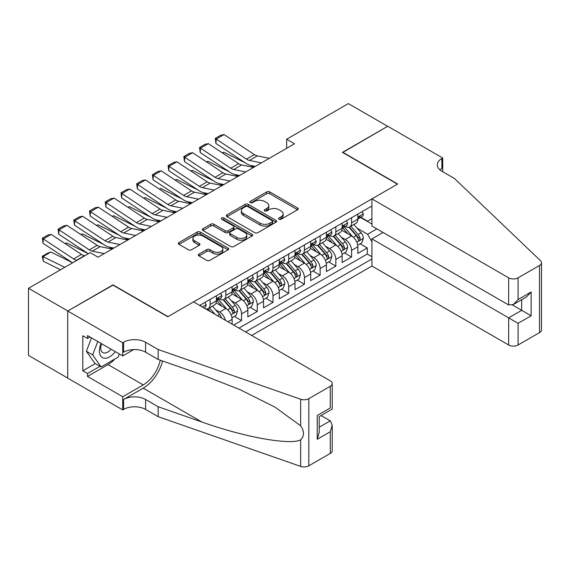 <?xml version="1.0" encoding="UTF-8"?>
<svg xmlns="http://www.w3.org/2000/svg" width="570" height="570" viewBox="0 0 570 570"><rect width="100%" height="100%" fill="white"/><g stroke="black" fill="none" stroke-linecap="round" stroke-linejoin="round"><path stroke-width="0.85" d="M279.001 219.201A1.525 0.884 0 0 0 281.16 219.201L297.547 209.739A2.18 1.261 0 0 0 298.188 208.848A2.18 1.261 0 0 0 297.547 207.957L269.781 191.926A2.18 1.261 0 0 0 266.696 191.926L250.301 201.388A1.525 0.884 0 0 0 249.86 202.008A1.525 0.884 0 0 0 250.301 202.635A1.525 0.884 0 0 0 252.46 202.635L254.583 201.41A6.983 4.033 0 0 1 264.459 201.41L266.774 202.742A6.983 4.033 0 0 1 268.819 205.592A6.983 4.033 0 0 1 266.774 208.442L264.651 209.667A1.525 0.884 0 0 0 264.202 210.294A1.525 0.884 0 0 0 264.651 210.914A1.525 0.884 0 0 0 266.81 210.914L268.933 209.689A6.983 4.033 0 0 1 278.808 209.689L281.117 211.028A6.983 4.033 0 0 1 283.162 213.878A6.983 4.033 0 0 1 281.117 216.728L279.001 217.954A1.525 0.884 0 0 0 278.552 218.574A1.525 0.884 0 0 0 279.001 219.201L279.001 217.954M198.966 254.092A2.18 1.261 0 0 0 198.332 254.982A2.18 1.261 0 0 0 198.966 255.873L206.76 260.376A2.18 1.261 0 0 0 209.845 260.376L228.05 249.86A2.18 1.261 0 0 0 228.691 248.969A2.18 1.261 0 0 0 228.05 248.078L200.277 232.047A2.18 1.261 0 0 0 197.191 232.047L178.987 242.556A2.18 1.261 0 0 0 178.353 243.447A2.18 1.261 0 0 0 178.987 244.338L188.399 249.774A2.18 1.261 0 0 0 191.484 249.774L199.279 245.278A2.18 1.261 0 0 0 199.913 244.388A2.18 1.261 0 0 0 199.279 243.497L194.612 240.796A5.835 3.37 0 0 1 192.902 238.417A5.835 3.37 0 0 1 196.5 235.303A5.835 3.37 0 0 1 202.863 236.037L221.146 246.589A5.835 3.37 0 0 1 222.856 248.969A5.835 3.37 0 0 1 219.251 252.083A5.835 3.37 0 0 1 212.895 251.356L209.845 249.596A2.18 1.261 0 0 0 206.76 249.596L198.966 254.092L198.966 255.873M112.981 285.142L67.794 310.964L28.5 288.278L28.5 355.423L67.716 378.067M112.981 284.872L167.993 316.635L397.461 184.146L342.449 152.389L387.643 126.298L348.348 103.612L286.653 139.23L286.653 148.307M28.5 288.278L90.188 252.66L98.047 257.198L294.512 143.768L286.653 139.23M254.74 232.674A2.18 1.261 0 0 0 257.825 232.674L276.03 222.165A2.18 1.261 0 0 0 276.671 221.274A2.18 1.261 0 0 0 276.03 220.383L248.256 204.345A2.18 1.261 0 0 0 245.171 204.345L226.967 214.862A2.18 1.261 0 0 0 226.333 215.752A2.18 1.261 0 0 0 226.967 216.643L254.74 232.674M222.257 219.528A1.525 0.884 0 0 1 223.803 219.749L223.803 217.932L252.04 234.234A2.18 1.261 0 0 1 252.681 235.125A2.18 1.261 0 0 1 252.04 236.016L233.835 246.525A2.18 1.261 0 0 1 230.75 246.525L202.977 230.487L210.772 226.026L210.772 224.21L202.977 228.705A2.18 1.261 0 0 0 202.343 229.596A2.18 1.261 0 0 0 202.977 230.487L202.977 228.705M210.772 226.026A2.18 1.261 0 0 1 213.857 226.026L213.857 224.21A2.18 1.261 0 0 0 210.772 224.21M213.857 224.21L225.121 230.715A2.18 1.261 0 0 0 228.207 230.715L233.372 227.729A2.18 1.261 0 0 0 234.013 226.839A2.18 1.261 0 0 0 233.372 225.948L221.644 219.179A1.525 0.884 0 0 1 221.203 218.552A1.525 0.884 0 0 1 222.143 217.74A1.525 0.884 0 0 1 223.803 217.932M233.693 325.071L241.545 320.532L234.398 316.407M231.313 300.746L235.26 303.019A8.892 5.13 60 0 1 241.545 313.913L247.836 310.28L247.836 316.906L257.262 311.462L250.116 307.33M247.031 291.669L250.978 293.949A8.892 5.13 60 0 1 257.262 304.836L263.554 301.209L263.554 307.829L272.98 302.385L265.834 298.26M262.749 282.592L266.696 284.872A8.892 5.13 60 0 1 272.98 295.759L279.272 292.132L279.272 298.758L288.698 293.315L281.544 289.182M278.466 273.522L282.414 275.802A8.892 5.13 60 0 1 288.698 286.689L294.989 283.055L294.989 289.681L304.416 284.238L297.262 280.105M294.184 264.444L298.131 266.724A8.892 5.13 60 0 1 304.416 277.611L310.707 273.985L310.707 280.611L320.133 275.16L312.98 271.035M309.902 255.374L313.849 257.647A8.892 5.13 60 0 1 320.133 268.541L326.418 264.908L326.418 271.534L335.851 266.09L328.698 261.958M325.62 246.297L329.567 248.577A8.892 5.13 60 0 1 335.851 259.464L342.135 255.837L342.135 262.457L351.569 257.013L351.569 250.394A8.892 5.13 -120 0 0 345.285 239.5L341.337 237.22M344.415 252.888L351.569 257.013M232.118 324.166L232.118 319.357A8.892 5.13 -120 0 0 225.827 308.463L216.108 302.855M225.464 320.319A8.892 5.13 60 0 0 219.543 312.096L215.595 309.816M247.836 310.28A8.892 5.13 -120 0 0 241.545 299.392L231.826 293.778M263.554 301.209A8.892 5.13 -120 0 0 257.262 290.315L247.544 284.708M279.272 292.132A8.892 5.13 -120 0 0 272.98 281.245L263.262 275.631M294.989 283.055A8.892 5.13 -120 0 0 288.698 272.168L278.979 266.553M310.707 273.985A8.892 5.13 -120 0 0 304.416 263.098L294.697 257.483M326.418 264.908A8.892 5.13 -120 0 0 320.133 254.02L310.415 248.406M342.135 255.837A8.892 5.13 -120 0 0 335.851 244.943L326.133 239.336M251.684 335.459L371.925 266.04L508.661 344.993L508.661 317.861L521.707 310.329L521.707 299.699M245.556 331.925L371.925 258.965M371.925 205.969L199.664 305.427M219.464 298.979L219.543 299.029A8.892 5.13 60 0 0 223.989 299.471L230.273 295.837A8.892 5.13 -120 0 0 232.118 291.769L232.118 286.689M235.175 289.909L235.26 289.952A8.892 5.13 60 0 0 239.706 290.394L245.991 286.767A8.892 5.13 -120 0 0 247.836 282.692L247.836 277.611M250.893 280.832L250.978 280.882A8.892 5.13 60 0 0 255.424 281.323L261.708 277.69A8.892 5.13 -120 0 0 263.554 273.621L263.554 268.541M266.61 271.755L266.696 271.805A8.892 5.13 60 0 0 271.142 272.246L277.426 268.613A8.892 5.13 -120 0 0 279.272 264.544L279.272 259.464M282.328 262.685L282.414 262.734A8.892 5.13 60 0 0 286.86 263.169L293.144 259.542A8.892 5.13 -120 0 0 294.989 255.474L294.989 250.387M298.046 253.607L298.131 253.657A8.892 5.13 60 0 0 302.577 254.099L308.862 250.465A8.892 5.13 -120 0 0 310.707 246.397L310.707 241.317M313.764 244.537L313.849 244.58A8.892 5.13 60 0 0 318.295 245.022L324.579 241.395A8.892 5.13 -120 0 0 326.418 237.32L326.418 232.239M329.481 235.46L329.567 235.51A8.892 5.13 60 0 0 334.013 235.952L340.297 232.318A8.892 5.13 -120 0 0 342.135 228.249L342.135 223.169M238.958 328.113L367.287 254.02L367.287 247.943L357.853 253.386L357.853 246.76A8.892 5.13 -120 0 0 351.569 235.873L341.85 230.259M345.199 226.39L345.285 226.433A8.892 5.13 -120 0 0 349.724 226.874A8.892 5.13 -120 0 0 351.569 222.806L351.569 217.726M349.724 226.874L356.015 223.248A8.892 5.13 -120 0 0 357.853 219.172L357.853 214.092M200.683 306.012L200.683 304.836M210.116 299.392L210.116 304.473A8.892 5.13 60 0 1 208.271 308.541A8.892 5.13 60 0 1 205.535 308.812M208.271 308.541L214.555 304.914A8.892 5.13 -120 0 0 216.401 300.846L216.401 295.759M225.827 290.315L225.827 295.395A8.892 5.13 60 0 1 223.989 299.471M241.545 281.245L241.545 286.325A8.892 5.13 60 0 1 239.706 290.394M257.262 272.168L257.262 277.248A8.892 5.13 60 0 1 255.424 281.323M272.98 263.091L272.98 268.178A8.892 5.13 60 0 1 271.142 272.246M288.698 254.02L288.698 259.101A8.892 5.13 60 0 1 286.86 263.169M304.416 244.943L304.416 250.031A8.892 5.13 60 0 1 302.577 254.099M320.133 235.873L320.133 240.953A8.892 5.13 60 0 1 318.295 245.022M335.851 226.796L335.851 231.876A8.892 5.13 60 0 1 334.013 235.952M335.851 259.464L335.851 266.09M320.133 268.541L320.133 275.16M304.416 277.611L304.416 284.238M288.698 286.689L288.698 293.315M272.98 295.759L272.98 302.385M257.262 304.836L257.262 311.462M241.545 313.913L241.545 320.532M371.925 241.723L367.6 234.242L357.055 228.15M367.6 234.242L376.87 228.884M360.603 217.491L371.925 224.031M360.917 217.312L367.6 221.174L371.925 218.673M360.133 243.81L367.287 247.943M367.287 254.02L371.925 256.7M279.606 219.414L281.117 218.545A6.983 4.033 0 0 0 283.162 215.695L283.162 213.878M268.819 205.592L268.819 207.409A6.983 4.033 0 0 1 266.774 210.259L265.264 211.135M297.519 209.753L269.781 193.736A2.18 1.261 0 0 0 266.696 193.736L250.914 202.849M276.001 222.179L248.256 206.162A2.18 1.261 0 0 0 245.171 206.162L226.995 216.657M272.175 221.894A1.525 0.884 0 0 0 272.617 221.274A1.525 0.884 0 0 0 272.175 220.647L247.793 206.575A1.525 0.884 0 0 0 245.634 206.575L243.397 207.865A6.983 4.033 0 0 0 241.352 210.715A6.983 4.033 0 0 0 243.397 213.565L260.062 223.184A6.983 4.033 0 0 0 269.938 223.184L272.175 221.894L272.175 223.711A1.525 0.884 0 0 0 272.617 223.084L272.617 221.274M241.352 210.715L241.352 212.532A6.983 4.033 0 0 0 243.397 215.382L243.397 213.565M272.175 223.711L269.938 225A6.983 4.033 0 0 1 260.062 225L243.397 215.382M213.857 226.026L225.121 232.524A2.18 1.261 0 0 0 228.207 232.524L233.372 229.546A2.18 1.261 0 0 0 234.013 228.656L234.013 226.839M223.803 219.749L252.011 236.03M236.807 237.462A5.835 3.37 0 0 0 243.162 238.189A5.835 3.37 0 0 0 246.767 235.075A5.835 3.37 0 0 0 245.057 232.695L238.616 228.976A2.18 1.261 0 0 0 235.531 228.976L230.365 231.962A2.18 1.261 0 0 0 229.724 232.852A2.18 1.261 0 0 0 230.365 233.743L236.807 237.462L236.807 239.272A5.835 3.37 0 0 0 243.162 240.006A5.835 3.37 0 0 0 246.767 236.892L246.767 235.075M229.724 232.852L229.724 234.662A2.18 1.261 0 0 0 230.365 235.553L230.365 233.743M236.807 239.272L230.365 235.553M222.856 248.969L222.856 250.786A5.835 3.37 0 0 1 219.251 253.899A5.835 3.37 0 0 1 212.895 253.173L209.845 251.413A2.18 1.261 0 0 0 206.76 251.413L198.994 255.894M192.902 238.417L192.902 240.234A5.835 3.37 0 0 0 194.612 242.613L194.612 240.796M199.251 245.292L194.612 242.613M228.05 248.078L228.05 249.86L200.277 233.864A2.18 1.261 0 0 0 197.191 233.864L179.016 244.359M357.725 245.207L361.786 242.856L363.354 238.324A5.892 3.399 -120 0 0 361.059 232.788L353.877 224.473M222.172 152.781L223.782 152.226L245.121 162.763M250.415 165.378L254.006 167.153M352.445 236.443L344.237 226.945M347.771 233.679L343.005 228.164A14.115 8.151 -120 0 0 342.57 227.672M348.926 227.195L356.193 235.602A5.892 3.399 60 0 1 358.288 239.664L358.715 240.362L359.513 240.248L360.176 238.573A5.892 3.399 -120 0 0 358.074 234.512L350.892 226.197M349.353 227.06L357.155 236.094A3 1.731 60 0 1 357.917 237.27L360.176 238.573M223.782 152.226L222.478 152.981M261.423 162.87L249.461 160.419A11.115 6.42 60 0 1 246.482 159.115L216.208 139.109L215.923 143.469L246.197 163.476A16.672 9.626 -120 0 0 250.665 165.435L255.332 166.39M362.021 211.691L363.354 213.999A5.892 3.399 60 0 1 362.135 216.607L359.15 218.331A5.892 3.399 -120 0 0 360.176 216.978L360.055 216.45M269.282 158.339L257.319 155.881A11.115 6.42 60 0 1 254.341 154.577L224.067 134.57L216.208 139.109L215.261 138.389L220.761 135.211L224.067 134.57M358.053 218.609L358.074 218.609A5.892 3.399 -120 0 0 359.15 218.331M359.413 216.536L360.176 216.978C359.805 216.087 359.178 216.45 358.288 218.061A5.892 3.399 60 0 1 357.853 218.901M215.923 143.469L215.261 138.389M101.104 343.439A14.45 8.343 120 0 0 104.495 358.245A14.45 8.343 120 0 0 115.268 351.619M101.588 343.717A9.89 5.714 120 0 0 102.792 352.573A9.89 5.714 120 0 0 104.246 353.022A9.89 5.714 120 0 0 111.064 349.189M119.322 353.963L118.083 357.148L101.118 366.945L94.827 363.318L86.348 351.248L91.521 337.91M101.118 366.945L92.632 354.875L97.805 341.537M86.348 351.248L92.632 354.875M383.083 232.467L371.925 238.908L518.094 323.304L518.094 344.993L539.548 332.602L539.548 265.456A6.669 3.848 0 0 0 541.5 262.727A6.669 3.848 0 0 0 540.538 260.739L454.44 178.474L441.864 171.214A15.561 8.985 180 0 1 437.304 164.865A15.561 8.985 180 0 1 441.864 158.51L442.726 158.011L387.721 126.255L342.691 152.525M371.925 238.908L371.925 266.04M342.691 152.254L397.696 184.01L371.925 198.894L508.661 277.839A6.669 3.848 0 0 0 518.094 277.839L539.548 265.456M442.726 158.011L442.726 171.171L442.256 171.442M371.925 198.894L371.925 226.026L508.661 304.971L508.661 277.839M541.5 262.727L541.5 329.88A6.669 3.848 180 0 1 539.548 332.602M518.094 344.993A6.669 3.848 180 0 1 508.661 344.993M439.905 169.832A15.561 8.985 180 0 1 441.864 168.449L441.864 158.51M512.437 304.971L531.14 315.773L518.094 323.304M518.094 277.839L518.094 299.528L513.378 304.508L508.661 304.971M518.094 299.528L531.14 291.997L526.423 296.97L513.378 304.508M193.529 301.886L330.272 380.831A6.669 3.848 -0 0 1 332.224 383.553A6.669 3.848 -0 0 1 330.272 386.275L308.819 398.665L308.819 465.811A6.669 3.848 180 0 1 300.654 466.388L158.168 416.677L145.592 409.417A15.561 8.985 -0 0 0 123.59 409.417L122.728 409.916L67.716 378.159L67.716 311.006L112.746 285.007L167.758 316.77L193.529 301.886M158.168 416.677L158.168 406.738L201.858 421.985C243.618 437.033 290.265 445.462 300.654 439.833C304.437 435.957 304.437 431.276 300.654 425.79L275.018 407.151L240.533 389.909L201.858 374.704L158.168 359.463L145.592 352.203A15.561 8.985 -0 0 0 123.59 352.203L123.59 342.264L122.728 342.762L67.716 311.006M158.168 359.463L158.168 349.524L145.592 342.264A15.561 8.985 -0 0 0 123.59 342.264M201.858 421.985L143.234 388.142L123.59 399.477A15.561 8.985 -0 0 1 145.592 399.477L158.168 406.738M330.272 453.428L330.272 431.739L332.224 425.17L332.224 450.706A6.669 3.848 180 0 1 330.272 453.428L308.819 465.811M300.654 425.79L300.654 399.235L158.168 349.524M114.962 358.958A25.009 14.435 -60 0 1 108.029 364.593L87.516 376.435L87.516 373.528L100.014 366.31M90.032 337.048L87.516 338.502L82.8 335.78L82.8 370.806L87.516 373.528M87.516 338.502L87.516 335.595L122.728 355.922L122.728 342.762M122.728 409.916L122.728 396.756L143.234 384.914A25.009 14.435 120 0 0 160.263 360.19M87.516 376.435L122.728 396.756M321.067 415.537L330.272 420.852L332.224 425.17M143.234 388.142A28.949 16.715 120 0 0 162.593 361.01M133.701 349.588L122.728 355.922M300.654 399.235A6.669 3.848 -0 0 0 308.819 398.665M82.8 370.806L95.304 363.589M330.272 431.739L317.226 439.271L319.179 432.701L319.179 416.627L332.224 409.089L332.224 383.553M317.226 439.271L317.226 415.494C319.77 416.962 319.77 416.962 317.226 415.494L330.272 407.963C332.816 409.431 332.816 409.431 330.272 407.963L330.272 386.275M342.007 254.277L346.068 251.933L347.636 247.394A5.892 3.399 -120 0 0 345.342 241.865L338.167 233.55M206.454 161.859L208.064 161.303L229.404 171.841M234.697 174.456L238.288 176.23M336.728 245.52L328.519 236.016M332.054 242.756L327.287 237.241A14.115 8.151 -120 0 0 326.852 236.749M333.208 236.265L340.475 244.68A5.892 3.399 60 0 1 342.57 248.734L342.998 249.432L343.796 249.325L344.458 247.644A5.892 3.399 -120 0 0 342.356 243.59L335.174 235.275M333.635 236.13L341.437 245.164A3 1.731 60 0 1 342.2 246.34L344.458 247.644M208.064 161.303L206.76 162.058M326.289 263.354L330.351 261.01L331.918 256.471A5.892 3.399 -120 0 0 329.624 250.942L322.449 242.628M190.736 170.929L192.346 170.373L213.686 180.911M218.987 183.526L222.571 185.3M321.01 254.598L312.802 245.093M316.336 251.826L311.576 246.311A14.115 8.151 -120 0 0 311.135 245.82M317.49 245.342L324.757 253.75A5.892 3.399 60 0 1 326.852 257.811L327.287 258.509L328.078 258.395L328.74 256.721A5.892 3.399 -120 0 0 326.639 252.667L319.457 244.352M317.918 245.207L325.727 254.241A3 1.731 60 0 1 326.482 255.417L328.74 256.721M192.346 170.373L191.043 171.128M310.572 272.424L314.633 270.08L316.2 265.542A5.892 3.399 -120 0 0 313.913 260.013L306.731 251.698M175.026 180.006L176.629 179.45L197.968 189.988M203.269 192.603L206.853 194.377M305.292 263.668L297.084 254.163M300.618 260.903L295.858 255.388A14.115 8.151 -120 0 0 295.417 254.897M301.772 254.419L309.04 262.827A5.892 3.399 60 0 1 311.135 266.881L311.569 267.579L312.36 267.472L313.023 265.798A5.892 3.399 -120 0 0 310.921 261.737L303.746 253.422M302.2 254.277L310.009 263.319A3 1.731 60 0 1 310.764 264.487L313.023 265.798M176.629 179.45L175.325 180.206M294.854 281.502L298.915 279.158L300.49 274.619A5.892 3.399 -120 0 0 298.195 269.09L291.014 260.775M159.308 189.076L160.911 188.52L182.25 199.058M187.551 201.68L191.142 203.447M289.574 272.745L281.366 263.24M284.9 269.973L280.141 264.459A14.115 8.151 -120 0 0 279.699 263.967M286.055 263.49L293.322 271.897A5.892 3.399 60 0 1 295.424 275.958L295.851 276.657L296.642 276.543L297.305 274.868A5.892 3.399 -120 0 0 295.203 270.814L288.028 262.499M286.482 263.354L294.291 272.389A3 1.731 60 0 1 295.046 273.564L297.305 274.868M160.911 188.52L159.607 189.276M245.706 171.948L233.743 169.497A11.115 6.42 60 0 1 230.764 168.186L200.49 148.179L200.205 152.546L230.48 172.553A16.672 9.626 -120 0 0 234.947 174.505L239.614 175.467M346.304 220.761L347.636 223.077A5.892 3.399 60 0 1 346.418 225.684L343.432 227.409A5.892 3.399 -120 0 0 344.458 226.048L344.337 225.528M253.565 167.409L241.602 164.958A11.115 6.42 60 0 1 238.623 163.654L208.349 143.647L200.49 148.179L199.543 147.466L205.043 144.288L208.349 143.647M342.335 227.679L342.356 227.679A5.892 3.399 -120 0 0 343.432 227.409M343.696 225.613L344.458 226.048C344.088 225.164 343.461 225.528 342.57 227.138A5.892 3.399 60 0 1 342.135 227.979M200.205 152.546L199.543 147.466M229.988 181.025L218.025 178.567A11.115 6.42 60 0 1 215.047 177.263L184.773 157.256L184.488 161.616L214.762 181.623A16.672 9.626 -120 0 0 219.229 183.583L223.896 184.537M330.586 229.838L331.918 232.147A5.892 3.399 60 0 1 330.7 234.755L327.714 236.479A5.892 3.399 -120 0 0 328.74 235.125L328.619 234.598M237.847 176.486L225.884 174.028A11.115 6.42 60 0 1 222.906 172.724L192.632 152.717L184.773 157.256L183.825 156.536L189.326 153.359L192.632 152.717M326.617 236.757L326.639 236.757A5.892 3.399 -120 0 0 327.714 236.479M327.978 234.683L328.74 235.125C328.37 234.234 327.743 234.598 326.852 236.215A5.892 3.399 60 0 1 326.418 237.049M184.488 161.616L183.825 156.536M214.27 190.095L202.307 187.644A11.115 6.42 60 0 1 199.329 186.34L169.055 166.333L168.77 170.694L199.044 190.701A16.672 9.626 -120 0 0 203.511 192.66L208.178 193.615M314.868 238.908L316.2 241.224A5.892 3.399 60 0 1 314.982 243.832L311.997 245.556A5.892 3.399 -120 0 0 313.023 244.195L312.902 243.675M222.129 185.556L210.166 183.105A11.115 6.42 60 0 1 207.188 181.802L176.914 161.795L169.055 166.333L168.107 165.614L173.615 162.436L176.914 161.795M310.899 245.834L310.921 245.834A5.892 3.399 -120 0 0 311.997 245.556M312.26 243.761L313.023 244.195C312.652 243.312 312.025 243.675 311.135 245.285A5.892 3.399 60 0 1 310.707 246.126M168.77 170.694L168.107 165.614M198.552 199.172L186.59 196.714A11.115 6.42 60 0 1 183.611 195.41L153.337 175.403L153.052 179.764L183.326 199.771A16.672 9.626 -120 0 0 187.794 201.73L192.46 202.685M299.15 247.986L300.49 250.301A5.892 3.399 60 0 1 299.264 252.902L296.279 254.626A5.892 3.399 -120 0 0 297.305 253.272L297.184 252.752M206.411 194.634L194.448 192.183A11.115 6.42 60 0 1 191.47 190.872L161.196 170.865L153.337 175.403L152.397 174.684L157.897 171.506L161.196 170.865M295.182 254.904L295.203 254.904A5.892 3.399 -120 0 0 296.279 254.626M296.55 252.831L297.305 253.272C296.934 252.382 296.307 252.745 295.424 254.363A5.892 3.399 60 0 1 294.989 255.196M153.052 179.764L152.397 174.684M279.136 290.572L283.197 288.228L284.772 283.689A5.892 3.399 -120 0 0 282.478 278.16L275.296 269.845M143.59 198.153L145.193 197.598L166.533 208.136M171.834 210.75L175.425 212.524M273.857 281.815L265.649 272.317M269.183 279.051L264.423 273.536A14.115 8.151 -120 0 0 263.981 273.044M270.337 272.567L277.604 280.974A5.892 3.399 60 0 1 279.706 285.036L280.134 285.734L280.924 285.62L281.587 283.945A5.892 3.399 -120 0 0 279.492 279.884L272.31 271.569M270.764 272.424L278.573 281.466A3 1.731 60 0 1 279.329 282.635L281.587 283.945M145.193 197.598L143.889 198.353M182.835 208.242L170.872 205.791A11.115 6.42 60 0 1 167.893 204.488L137.619 184.481L137.334 188.841L167.609 208.848A16.672 9.626 -120 0 0 172.076 210.807L176.743 211.762M283.433 257.063L284.772 259.371A5.892 3.399 60 0 1 283.546 261.979L280.561 263.703A5.892 3.399 -120 0 0 281.587 262.35L281.466 261.822M190.694 203.711L178.731 201.253A11.115 6.42 60 0 1 175.752 199.949L145.478 179.942L137.619 184.481L136.679 183.761L142.179 180.583L145.478 179.942M279.464 263.981L279.492 263.981A5.892 3.399 -120 0 0 280.561 263.703M280.832 261.908L281.587 262.35C281.217 261.459 280.59 261.822 279.706 263.433A5.892 3.399 60 0 1 279.272 264.273M137.334 188.841L136.679 183.761M263.418 299.649L267.48 297.305L269.054 292.766A5.892 3.399 -120 0 0 266.76 287.237L259.578 278.922M127.872 207.231L129.476 206.675L150.815 217.213M156.116 219.828L159.707 221.602M258.139 290.892L249.931 281.388M253.465 288.128L248.705 282.606A14.115 8.151 -120 0 0 248.263 282.121M254.619 281.637L261.887 290.052A5.892 3.399 60 0 1 263.988 294.106L264.416 294.804L265.214 294.69L265.869 293.016A5.892 3.399 -120 0 0 263.775 288.962L256.593 280.647M255.046 281.502L262.856 290.536A3 1.731 60 0 1 263.611 291.712L265.869 293.016M129.476 206.675L128.172 207.423M167.117 217.32L155.154 214.869A11.115 6.42 60 0 1 152.176 213.558L121.902 193.551L121.617 197.911L151.898 217.925A16.672 9.626 -120 0 0 156.358 219.878L161.025 220.839M267.715 266.133L269.054 268.449A5.892 3.399 60 0 1 267.836 271.056L264.843 272.781A5.892 3.399 -120 0 0 265.869 271.42L265.748 270.9M174.976 212.781L163.013 210.33A11.115 6.42 60 0 1 160.035 209.026L129.761 189.019L121.902 193.551L120.961 192.831L126.462 189.66L129.761 189.019M263.746 273.051L263.775 273.051A5.892 3.399 -120 0 0 264.843 272.781M265.114 270.985L265.869 271.42C265.499 270.536 264.872 270.9 263.988 272.51A5.892 3.399 60 0 1 263.554 273.351M121.617 197.911L120.961 192.831M247.701 308.726L251.762 306.382L253.337 301.844A5.892 3.399 -120 0 0 251.042 296.307L243.86 288M112.155 216.301L113.758 215.745L135.097 226.283M140.398 228.898L143.989 230.672M242.421 299.963L234.213 290.465M237.747 297.198L232.988 291.683A14.115 8.151 -120 0 0 232.546 291.192M238.908 290.714L246.169 299.122A5.892 3.399 60 0 1 248.271 303.183L248.698 303.881L249.496 303.767L250.152 302.093A5.892 3.399 -120 0 0 248.057 298.032L240.875 289.717M239.329 290.579L247.138 299.613A3 1.731 60 0 1 247.893 300.789L250.152 302.093M113.758 215.745L112.454 216.5M151.399 226.397L139.436 223.939A11.115 6.42 60 0 1 136.458 222.635L106.184 202.628L105.899 206.988L136.18 226.995A16.672 9.626 -120 0 0 140.648 228.955L145.307 229.91M251.997 275.21L253.337 277.519A5.892 3.399 60 0 1 252.118 280.127L249.133 281.851A5.892 3.399 -120 0 0 250.152 280.497L250.031 279.97M159.258 221.858L147.295 219.4A11.115 6.42 60 0 1 144.317 218.096L114.043 198.089L106.184 202.628L105.243 201.908L110.744 198.731L114.043 198.089M248.028 282.129L248.057 282.129A5.892 3.399 -120 0 0 249.133 281.851M249.396 280.055L250.152 280.497C249.781 279.606 249.154 279.97 248.271 281.587A5.892 3.399 60 0 1 247.836 282.421M105.899 206.988L105.243 201.908M231.983 317.796L236.044 315.452L237.619 310.914A5.892 3.399 -120 0 0 235.325 305.385L228.143 297.07M96.437 225.378L98.04 224.822L119.379 235.36M124.68 237.975L128.271 239.749M226.703 309.04L218.495 299.535M222.036 306.275L217.27 300.761A14.115 8.151 -120 0 0 216.835 300.269M223.191 299.791L230.451 308.199A5.892 3.399 60 0 1 232.553 312.253L232.98 312.951L233.778 312.844L234.441 311.163A5.892 3.399 -120 0 0 232.339 307.109L225.157 298.794M223.618 299.649L231.42 308.684A3 1.731 60 0 1 232.175 309.859L234.441 311.163M98.04 224.822L96.736 225.578M135.681 235.467L123.718 233.016A11.115 6.42 60 0 1 120.74 231.712L90.466 211.698L90.188 216.066L120.462 236.073A16.672 9.626 -120 0 0 124.93 238.032L129.589 238.987M236.279 284.28L237.619 286.596A5.892 3.399 60 0 1 236.4 289.204L233.415 290.928A5.892 3.399 -120 0 0 234.441 289.567L234.313 289.047M143.54 230.928L131.577 228.477A11.115 6.42 60 0 1 128.599 227.173L98.325 207.167L90.466 211.698L89.526 210.986L95.026 207.808L98.325 207.167M232.311 291.199L232.339 291.199A5.892 3.399 -120 0 0 233.415 290.928M233.679 289.132L234.441 289.567C234.07 288.684 233.436 289.047 232.553 290.657A5.892 3.399 60 0 1 232.118 291.498M90.188 216.066L89.526 210.986M221.595 318.089A5.892 3.399 -120 0 0 219.607 314.462L212.425 306.147M80.719 234.448L82.329 233.892L103.662 244.43M108.963 247.052L112.554 248.819M214.954 314.255L209.439 307.871M207.9 308.726L210.408 311.626M207.473 308.862L209.318 310.999M82.329 233.892L81.018 234.648M119.964 244.544L108.001 242.086A11.115 6.42 60 0 1 105.03 240.782L74.748 220.775L74.471 225.136L104.745 245.143A16.672 9.626 -120 0 0 109.212 247.102L113.872 248.057M220.561 293.358L221.901 295.673A5.892 3.399 60 0 1 220.683 298.274L217.697 299.998A5.892 3.399 -120 0 0 218.723 298.644L218.595 298.124M127.823 240.006L115.86 237.555A11.115 6.42 60 0 1 112.881 236.244L82.607 216.237L74.748 220.775L73.808 220.056L79.308 216.878L82.607 216.237M216.6 300.276L216.621 300.276A5.892 3.399 -120 0 0 217.697 299.998M217.961 298.203L218.723 298.644C218.353 297.754 217.719 298.117 216.835 299.735A5.892 3.399 60 0 1 216.401 300.568M74.471 225.136L73.808 220.056M65.001 243.525L66.612 242.97L87.951 253.508M66.612 242.97L65.301 243.725M104.246 253.614L92.29 251.163A11.115 6.42 60 0 1 89.312 249.86L59.031 229.853L58.753 234.213L88.307 253.743M204.851 302.428L206.183 304.743A5.892 3.399 60 0 1 204.965 307.351L203.982 307.921M112.105 249.076L100.149 246.625A11.115 6.42 60 0 1 97.171 245.321L66.889 225.314L59.031 229.853L58.09 229.133L63.591 225.955L66.889 225.314M203.02 307.365L202.642 307.144M58.753 234.213L58.09 229.133M50.894 252.047L43.035 256.578L43.32 261.267L42.258 256.3L47.759 253.123L50.894 252.047L72.233 262.585M42.258 256.3L64.788 267.323M60.541 269.774L43.32 261.267M76.936 260.312L76.572 260.241A11.115 6.42 60 0 1 73.594 258.93L43.32 238.923L43.035 243.283L72.59 262.82M84.795 255.773L84.431 255.702A11.115 6.42 60 0 1 81.453 254.398L51.172 234.384L43.32 238.923L42.372 238.203L47.873 235.032L51.172 234.384M43.035 243.283L42.372 238.203M219.543 312.096L225.827 308.463M235.26 303.019L241.545 299.392M250.978 293.949L257.262 290.315M266.696 284.872L272.98 281.245M282.414 275.802L288.698 272.168M298.131 266.724L304.416 263.098M313.849 257.647L320.133 254.02M329.567 248.577L335.851 244.943M345.285 239.5L351.569 235.873M351.569 222.806L357.853 219.172M210.116 304.473L216.401 300.846M225.827 295.395L232.118 291.769M241.545 286.325L247.836 282.692M257.262 277.248L263.554 273.621M272.98 268.178L279.272 264.544M288.698 259.101L294.989 255.474M304.416 250.031L310.707 246.397M320.133 240.953L326.418 237.32M335.851 231.876L342.135 228.249M351.569 250.394L357.853 246.76M227.95 321.758L232.118 319.357M281.117 218.545L281.117 216.728M264.651 210.914L264.651 209.667M266.774 210.259L266.774 208.442M250.301 202.635L250.301 201.388M266.696 193.736L266.696 191.926M269.781 193.736L269.781 191.926M297.547 209.739L297.547 207.957M226.967 216.643L226.967 214.862M245.171 206.162L245.171 204.345M248.256 206.162L248.256 204.345M276.03 222.165L276.03 220.383M260.062 225L260.062 223.184M269.938 225L269.938 223.184M225.121 232.524L225.121 230.715M228.207 232.524L228.207 230.715M233.372 229.546L233.372 227.729M252.04 236.016L252.04 234.234M206.76 251.413L206.76 249.596M209.845 251.413L209.845 249.596M212.895 253.173L212.895 251.356M199.279 245.278L199.279 243.497M178.987 244.338L178.987 242.556M197.191 233.864L197.191 232.047M200.277 233.864L200.277 232.047M356.827 242.186L363.318 238.438M358.074 234.512L361.059 232.788M353.379 237.227L356.193 235.602M363.318 213.935L357.853 217.085M249.461 160.419L257.319 155.881M246.482 159.115L254.341 154.577M531.14 291.997L531.14 315.773M145.592 352.203L145.592 342.264M145.592 399.477L145.592 409.417M300.654 466.388L300.654 439.833M123.59 399.477L123.59 409.417M108.029 364.593L143.234 384.914M319.179 427.258L330.272 420.852M341.109 251.256L347.6 247.508M342.356 243.59L345.342 241.865M337.661 246.297L340.475 244.68M325.392 260.333L331.882 256.586M326.639 252.667L329.624 250.942M321.943 255.374L324.757 253.75M309.674 269.403L316.165 265.656M310.921 261.737L313.913 260.013M306.225 264.452L309.04 262.827M293.956 278.481L300.447 274.733M295.203 270.814L298.195 269.09M290.508 273.522L293.322 271.897M347.6 223.005L342.135 226.162M233.743 169.497L241.602 164.958M230.764 168.186L238.623 163.654M331.882 232.083L326.418 235.239M218.025 178.567L225.884 174.028M215.047 177.263L222.906 172.724M316.165 241.16L310.707 244.309M202.307 187.644L210.166 183.105M199.329 186.34L207.188 181.802M300.447 250.23L294.989 253.386M186.59 196.714L194.448 192.183M183.611 195.41L191.47 190.872M278.238 287.558L284.729 283.803M279.492 279.884L282.478 278.16M274.797 282.599L277.604 280.974M284.729 259.307L279.272 262.457M170.872 205.791L178.731 201.253M167.893 204.488L175.752 199.949M262.521 296.628L269.012 292.88M263.775 288.962L266.76 287.237M259.079 291.669L261.887 290.052M269.012 268.377L263.554 271.534M155.154 214.869L163.013 210.33M152.176 213.558L160.035 209.026M246.803 305.705L253.294 301.958M248.057 298.032L251.042 296.307M243.362 300.746L246.169 299.122M253.294 277.455L247.836 280.604M139.436 223.939L147.295 219.4M136.458 222.635L144.317 218.096M231.085 314.775L237.576 311.028M232.339 307.109L235.325 305.385M227.644 309.816L230.451 308.199M237.576 286.525L232.118 289.681M123.718 233.016L131.577 228.477M120.74 231.712L128.599 227.173M217.455 315.702L219.607 314.462M221.858 295.602L216.401 298.758M108.001 242.086L115.86 237.555M105.03 240.782L112.881 236.244M206.148 304.679L202.257 306.924M92.29 251.163L100.149 246.625M89.312 249.86L97.171 245.321M76.572 260.241L84.431 255.702M73.594 258.93L81.453 254.398"/></g></svg>
